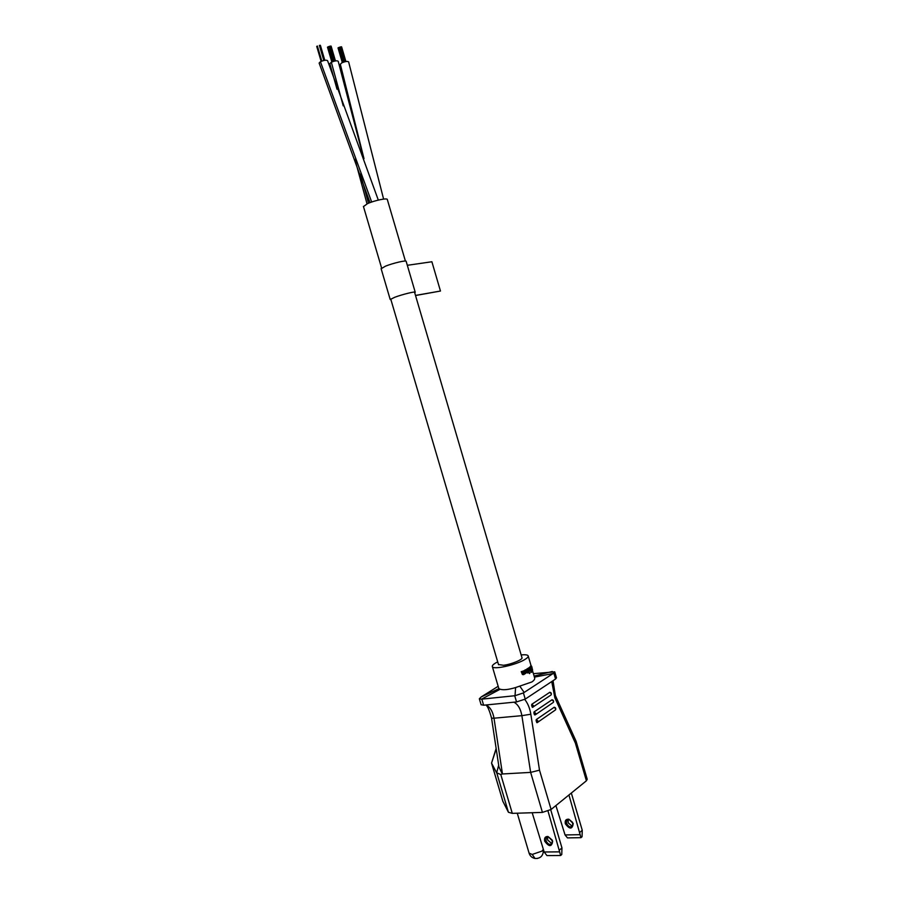 <?xml version="1.0" encoding="UTF-8"?>
<svg xmlns="http://www.w3.org/2000/svg" width="904" height="904" viewBox="0 0 904 904"><rect width="100%" height="100%" fill="white"/><g stroke="black" fill="none" stroke-linecap="round" stroke-linejoin="round"><path stroke-width="1.36" d="M554.977 710.273L537.157 722.658L536.095 720.443L536.264 719.595L554.197 707.278C555.564 707.482 556.028 708.34 555.587 709.843L555.7 708.679L553.982 707.301M534.919 715.007L534.015 711.956L552.005 699.786C553.372 700.001 553.836 700.86 553.395 702.363L553.508 701.188L551.779 699.809M531.767 704.306L533.507 705.708L533.394 706.917L532.14 706.984L531.767 704.306L549.801 692.294C551.18 692.509 551.643 693.368 551.191 694.871L551.304 693.684L549.587 692.317M552.333 843.104L551.282 843.138L547.654 840.042L547.519 837.002M552.672 841.059C551.768 847.082 549.101 847.116 544.694 841.172C544.095 838.008 545.18 836.449 547.937 836.505L552.672 841.059M545.959 840.743C547.892 844.415 549.982 845.263 552.242 843.296L552.174 840.042L548.581 836.98L546.118 838.076L545.959 840.743M572.831 825.634L571.531 825.657L568.288 822.934L568.074 819.679M573.215 823.567C572.288 829.476 569.667 829.544 565.328 823.77C564.763 820.527 565.927 819.013 568.831 819.205L573.215 823.567M566.559 823.341C568.447 826.923 570.514 827.736 572.752 825.793L572.594 822.357L569.384 819.668L566.729 820.73L566.559 823.341M527.077 672.418L526.783 669.028L527.642 668.768L528.67 672.282L527.394 672.994L526.422 672.474L525.563 669.887L527.043 672.418L528.038 671.491L526.783 669.028M527.394 672.994L525.653 672.034L525.043 669.943L525.97 669.683M523.642 674.633L522.422 674.474L521.224 671.638L524.964 670.802L525.122 672.35L523.213 673.57L523.721 674.101L525.71 673.333L523.642 674.633L521.224 671.638M522.354 671.367L524.399 670.565M524.139 674.045L525.665 672.847M532.648 671.107L534.569 677.661C535.089 678.949 534.174 680.384 531.834 681.966L515.596 687.548C508.545 689.673 503.404 690.227 500.183 689.221L498.963 688.645L481.222 696.927L498.172 686.294M529.665 673.616L528.998 673.13L529.812 672.881L529.665 673.616L528.998 673.13M529.179 671.977L527.642 668.531L528.456 668.271L529.179 671.977L527.642 668.531M521.156 654.937C525.19 654.53 527.518 654.812 528.151 655.795C528.535 656.654 527.552 657.829 525.179 659.31C516.794 664.802 493.2 670.056 492.375 666.666C491.968 665.773 493.042 664.542 495.584 663.005L497.697 661.852M524.727 699.402C527.812 703.289 529.846 708.227 530.829 714.228L539.507 770.174L530.637 772.389L542.434 812.402L551.09 809.475L586.413 780.785L587.216 779.271L576.153 741.449M536.637 722.285L536.095 720.443M534.388 714.635L533.846 712.804M481.086 704.702L483.617 705.21L516.546 701.933L525.235 699.097L555.564 679.028L556.48 677.819L554.762 671.954M586.413 780.785L575.373 743.088L576.097 741.28L555.553 695.933M542.434 812.402L512.285 813.363L508.432 812.278L502.85 801.283M530.829 714.228L521.879 715.663L530.637 772.389L502.296 773.982L498.929 766.874L491.561 718.183C489.561 710.736 487.697 706.34 485.956 704.973M498.68 765.213L496.658 772.83L500.782 774.513L502.296 773.982M534.411 677.13L553.135 673.503L554.728 671.841L533.394 673.672M553.135 673.503L523.416 692.927L515.031 695.707L481.538 699.165L479.335 698.769L481.222 696.927M550.717 809.758L561.949 847.907L561.768 854.506L560.627 855.512L546.954 855.602L544.163 851.986L559.632 851.862L548.027 811.159M532.185 812.73L544.163 851.986M571.328 793.045L582.255 830.279L582.063 836.72L580.978 837.669L568.944 794.978M555.903 805.566L565.056 834.946L580.086 834.674M496.658 772.83L491.55 763.112L496.138 748.444M552.287 671.491L534.106 676.102M519.958 686.362L524.15 692.441M515.596 687.548L515.031 695.707M559.486 850.054L561.949 847.907M559.632 851.862L560.627 855.512M565.056 834.946L567.475 837.895L580.978 837.669M579.905 832.313L582.255 830.279M500.183 689.221L481.538 699.165M530.094 670.452L529.518 667.197L530.252 666.96L531.755 672.09L531.032 672.339L530.637 670.983M530.467 671.107L529.043 670.226L528.399 668.033L529.179 667.785L529.778 670.678L530.467 671.107L530.908 670.09L531.552 672.271M530.286 667.073L531.326 665.841L531.959 667.129L532.49 671.322L531.676 670.497L532.558 670.124L531.62 666.655L530.569 668.033M532.32 671.389L531.518 671.276M531.269 670.429L531.868 670.293M532.512 670.372L531.156 666.937M521.438 671.921L522.003 671.853M521.698 672.429L522.275 672.361M522.218 674.192L522.794 674.124M522.422 674.474L522.998 674.407M522.704 674.61L523.269 674.542M530.264 669.706L529.179 667.785M529.518 667.197L530.784 669.649M531.179 666.982L531.744 666.915M531.315 667.389L531.891 667.321M531.789 669.016L532.366 668.949M531.914 669.491L532.479 669.423M531.981 669.875L532.546 669.807M531.993 670.192L532.558 670.124M530.648 665.965L531.326 665.841M530.445 666.259L531.202 665.898M530.343 666.542L530.987 666.203M530.286 666.892L530.874 666.474M530.399 667.457L530.817 666.836M530.93 667.988L530.806 667.412M524.173 672.666L523.088 673.13L522.896 672.474L524.128 671.062L524.67 672.192L523.043 672.983M524.512 672.384L523.631 672.723M524.67 672.192L523.981 672.452M524.783 671.887L524.128 672.26M337.011 89.225L329.836 63.675L331.339 62.24C334.875 60.749 337.169 60.444 338.22 61.314L363.137 156.448M363.996 158.686L340.333 64.263L341.678 62.93C345.204 61.393 347.52 61.054 348.628 61.901L383.601 199.095M369.996 202.62L319.123 63.065L320.434 61.732C324.05 60.15 326.434 59.811 327.587 60.704L327.587 60.715M390.946 299.732L390.212 299.518L394.675 297.303C402.291 294.399 415.874 291.077 415.241 292.252L414.71 292.738M381.138 268.737L385.499 266.16C393.082 263.087 406.721 259.934 406.167 261.369L415.207 292.161M415.501 295.427L440.463 291.031L415.535 295.518M440.463 291.031L431.886 261.753L407.32 265.301M319.733 45.449L324.14 60.41L320.14 45.313M363.476 206.587L367.499 203.637C374.618 200.383 387.726 197.705 387.33 199.569L405.399 261.041M498.499 664.542L503.517 665.265C511.212 664.44 523.382 659.389 521.947 657.649L414.507 292.037M536.919 722.68L537.903 722.206L538.004 721.008L536.264 719.595M552.762 702.792L535.643 714.567L535.756 713.369L534.015 711.956M550.559 695.3L532.433 707.38M529.089 853.173L532.219 854.438L542.016 851.093L543.101 849.681M539.507 770.174L551.09 809.475M575.373 743.088L554.864 697.798L551.734 681.571M531.597 705.143L532.14 706.984M513.958 702.193C518.015 704.408 520.659 708.905 521.879 715.663L494.002 718.194L502.398 773.575M554.864 697.798L555.372 695.526L553.022 680.712M500.782 774.513L512.285 813.363M491.561 718.183L494.002 718.194C492.816 711.55 490.183 707.131 486.103 704.962M553.824 673.073L555.564 679.028M523.416 692.927L525.235 699.097M514.715 695.752L516.546 701.933M502.997 801.758L491.753 763.767M508.432 812.278L496.906 773.349M481.821 699.142L483.617 705.21M537.552 858.461L535.055 858.495L532.219 854.438M491.55 763.112L496.206 748.885M368.527 203.197L360.459 174.02M343.215 105.836L331.339 62.24M371.657 202.021L320.434 61.732M517.269 813.204L529.156 853.387C530.185 856.201 532.151 857.907 535.055 858.495C540.366 858.597 543.157 855.93 543.406 850.506M498.816 688.498L492.375 666.666M502.963 801.69L491.719 763.699M548.581 836.98L547.937 836.505M479.335 698.769L481.131 704.826M531.111 665.875L528.241 656.101M547.315 837.059L546.118 838.076M567.915 819.736L566.729 820.73M367.024 203.852L354.944 159.319M378.313 200.089L327.587 60.704M390.212 299.518L381.104 268.612M320.423 45.449L324.796 60.297M319.372 45.381L323.824 60.478M317.372 46.025L321.813 61.099M316.728 46.386L321.146 61.382M320.219 45.234L324.66 60.308M328.615 46.624L333 61.54L328.615 46.646M329.112 46.477L333.497 61.382L329.101 46.454M329.598 46.307L333.994 61.235L329.598 46.285M327.971 46.985L332.333 61.788L327.971 47.008M331.135 46.217L335.452 60.918M330.096 46.149L334.503 61.11M328.118 46.793L332.514 61.721M327.474 47.144L331.847 61.992M330.932 46.002L335.327 60.941M340.955 46.918L345.283 61.641L340.944 46.895M339.136 47.37L343.486 62.15L339.147 47.392M339.633 47.234L343.972 61.992L339.633 47.2M340.119 47.064L344.469 61.845L340.119 47.031M342.808 62.399L338.503 47.754L342.819 62.399M341.633 46.963L345.904 61.528M340.616 46.895L344.966 61.721M338.65 47.539L343 62.319M338.017 47.889L342.333 62.602M341.441 46.759L345.791 61.551M363.431 206.428L381.601 268.047M390.731 299.032L498.556 664.756"/></g></svg>
